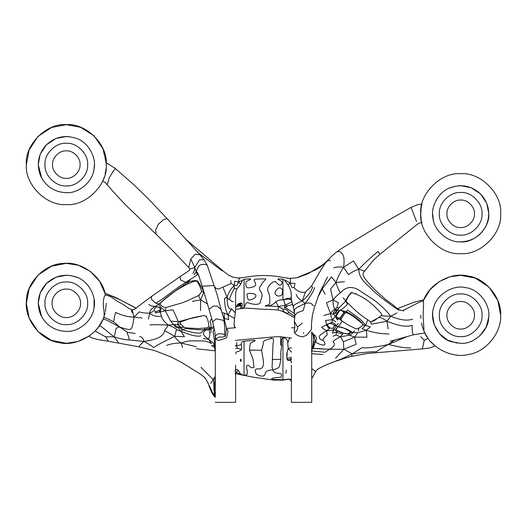 <?xml version="1.0" encoding="UTF-8"?>
<svg xmlns="http://www.w3.org/2000/svg" width="527" height="527" viewBox="0 0 527 527"><rect width="100%" height="100%" fill="white"/><g stroke="black" fill="none" stroke-linecap="round" stroke-linejoin="round"><path stroke-width="0.79" d="M341.687 320.923L340.949 319.026L340.416 320.12L336.048 316.266L338.374 318.749L336.918 317.939L340.264 318.084L340.949 319.026L344.783 313.222L344.045 312.28L340.231 318.321M339.651 318.367C339.428 318.782 343.472 314.415 343.657 312.076L341.964 310.699L344.045 312.28L346.153 311.688L340.508 310.219C343.499 308.124 345.85 306.095 347.57 304.125L345.547 300.891C347.925 296.286 350.073 293.414 352.003 292.261L351.726 292.742L355.238 293.776C361.397 296.431 367.042 299.264 375.343 307.267L380.31 312.452C381.383 313.387 381.772 314.375 381.482 315.416L374.888 320.225C374.697 320.673 370.422 322.201 370.046 321.641L367.701 319.731L365.534 325.502L370.389 326.786L366.364 330.238L362.056 328.749L365.534 325.502L363.716 325.337C360.712 320.673 353.518 315.166 346.153 311.688L346.265 312.603C349.875 314.092 353.281 316.2 356.496 318.934C359.058 321.114 363.208 323.96 362.886 324.342L362.108 325.877L358.913 328.11L358.301 330.936M339.935 318.216L344.006 312.267M340.949 319.026L340.587 318.585L340.949 319.026M215.293 336.18L215.293 396.535L214.825 395.889C214.081 391.251 214.239 385.382 215.293 378.294M215.293 350.863L214.673 344.381C214.232 338.301 213.672 334.349 213 332.517L213.554 330.165L214.423 329.474M296.214 294.474C296.945 297.004 298.947 299.178 302.208 301.003C293.552 304.678 293.618 305.285 293.414 307.63L290.924 297.939C290.021 297.202 291.233 299.105 287.729 298.236L283.447 299.711L279.343 300.015L275.74 301.668C274.58 303.664 271.247 305.443 268.315 306.022L265.173 306.009C266.958 304.593 270.542 306.055 269.798 300.364C269.864 296.194 269.192 293.117 267.775 291.128C267.327 288.374 268.243 286.029 270.542 284.099C273.17 281.576 275.015 280.931 276.082 282.162C277.696 283.763 280.377 287.472 281.998 283.183C283.243 280.087 275.239 279.606 278.935 278.803L282.953 279.251L284.343 279.896L288.058 285.067C289.804 287.511 290.851 290.39 291.22 293.71L291.378 298.934M291.411 381.989L290.041 379.091L282.953 379.763L272.275 379.328C270.99 378.63 271.827 378.109 274.784 377.754L281.049 377.213C282.182 374.447 281.326 373.142 278.493 373.314C275.871 373.333 274.145 372.484 273.302 370.764C272.755 369.809 271.418 369.644 269.297 370.264C266.741 370.712 265.358 372.022 265.14 374.196C264.001 376.772 261.109 376.798 256.471 374.269C254.653 370.929 254.798 369.131 256.912 368.867C260.615 369.071 264.653 369.163 263.151 359.388L261.596 350.264L263.454 343.472C261.557 340.633 269.014 339.026 271.122 338.657C273.388 337.682 274.014 339.474 273.006 344.045L272.13 366.489C272.084 368.037 272.479 369.058 273.302 369.539C274.172 369.664 275.726 369.144 277.966 367.971C278.961 368.235 279.942 365.349 280.891 359.315L280.779 352.537L281.761 345.409C281.115 340.732 281.51 338.215 282.953 337.853C286.405 338.347 287.992 340.08 287.716 343.037L288.17 348.413L286.728 353.834L286.919 358.703C287.59 360.382 288.085 360.83 288.414 360.033L290.252 360.626C291.174 360.422 291.556 361.219 291.411 363.011M291.009 380.619L290.397 379.756L287.558 379.091M286.26 370.046L285.996 373.228L286.26 370.046M235.589 353.815C235.905 352.207 236.742 351.443 238.092 351.529C240.016 350.791 241.142 350.093 241.471 349.434C241.807 347.649 241.788 346.101 241.406 344.79C240.944 343.314 241.491 342.168 243.046 341.358L254.001 340.251C257.855 340.752 250.727 342.036 250.226 343.611L249.409 350.093L253.026 359.151L254.014 367.378C252.09 368.208 250.477 367.694 249.172 365.83C247.064 364.348 246.261 365.409 246.748 369.025C247.492 370.817 247.525 372.721 246.834 374.737L244.047 375.415L240.358 373.808L238.342 370.382C236.755 368.979 235.832 369.117 235.589 370.791M241.089 360.949C241.162 359.5 240.925 358.999 240.371 359.434C240.365 361.344 240.602 361.851 241.089 360.949M244.047 307.281C241.959 308.552 241.326 307.992 242.156 305.601C242.288 303.934 242.13 303.144 241.676 303.223L240.839 302.893L237.868 304.033L235.589 308.111L235.589 293.526L236.551 289.31L240.753 284.172L242.453 280.404L244.047 279.303L250.061 278.776C252.789 279.402 245.569 280.601 245.918 282.722C245.562 285.858 246.32 287.577 248.197 287.887C254.218 287.208 256.609 285.706 255.384 283.381C254.837 280.186 251.702 279.376 257.683 279.014L265.186 278.882C267.505 279.086 262.011 281.668 261.721 284.461C258.882 287.044 258.711 289.626 261.221 292.215C262.466 294.613 262.196 297.577 260.397 301.108C261.089 306.437 250.496 303.578 250.49 303.578L247.413 302.544C245.977 303.13 245.239 304.165 245.2 305.634L244.047 307.281L244.047 279.303M235.589 308.19L235.589 304.54M282.307 294.02L282.564 290.094C280.502 286.576 278.052 287.182 275.199 291.912L275.028 293.717C277.689 297.979 282.143 295.252 282.307 294.02M247.018 294.843C247.367 298.17 247.967 301.134 250.845 299.652C256.649 298.098 256.155 295.021 255.694 294.982L254.271 293.855L251.168 293.434C248.21 293.203 246.827 293.671 247.018 294.843M282.953 310.811L283.151 309.244C285.693 308.987 287.498 309.955 288.552 312.168C288.473 313.934 286.721 313.611 283.295 311.2L282.953 309.283M291.411 402.351L311.707 402.351L311.707 333.953L313.381 335.258L313.558 340.488C313.11 344.77 312.498 348.011 311.707 350.211M323.255 340.514C322.484 339.724 323.815 337.807 327.254 334.77L326.523 330.811C317.063 336.595 319.21 336.417 320.087 339.283L323.255 340.514C324.863 342.161 325.264 343.696 324.448 345.119C320.976 344.928 317.959 343.828 315.396 341.812L313.67 342.214L313.558 340.488M335.607 358.169L343.821 349.269L329.368 349.276L313.176 348.433L315.396 341.812L313.657 334.685L313.381 335.258M313.657 334.79L313.381 335.33M313.354 337.616L313.367 335.37M313.67 342.214L313.512 346.265L311.431 350.995M213.554 330.165L214.344 329.006M213.428 346.206L214.568 347.846L213.409 343.037L208.633 339.296L209.871 334.908L209.199 329.744L211.024 328.94L210.905 332.807M235.582 309.316L240.714 308.697C246.484 307.788 247.413 308.15 256.28 308.835C266.504 309.645 268.427 309.085 277.946 310.047L278.414 306.536L283.151 309.244M236.551 289.31C236.083 288.111 235.266 288.025 234.093 289.046L234.311 285.469L237.051 285.423L238.507 281.991L240.753 284.172M241.676 303.223L240.846 303.552L240.839 302.893M240.048 303.512L239.047 303.559M235.589 348.4L237.545 348.307L236.498 345.672L241.406 344.79M237.545 348.307L241.471 349.434M236.821 342.484L236.498 345.672L235.589 345.429M290.252 360.58L291.411 359.052M286.899 358.604L287.182 352.069M281.761 345.409L280.634 345.073L280.825 336.746C274.112 336.654 273.144 337.069 271.194 337.128L271.122 338.657M291.273 299.474L291.701 300.298M279.343 300.015L283.862 299.599M285.291 307.86L287.307 305.904L285.351 305.107L283.539 299.804L289.297 298.829M288.058 285.067L290.127 283.098L295.041 283.447L293.987 287.656L291.747 287.301L290.127 283.098L285.265 280.193M284.903 308.051C284.323 307.636 284.475 306.655 285.351 305.107L278.414 306.536L275.74 301.668M268.315 306.022L278.414 306.536M240.846 303.552L240.536 305.634L242.156 305.601M236.801 305.476L239.719 304.988L240.536 305.634L240.74 308.236M291.411 357.168L286.912 358.676L288.414 360.033M242.453 280.404L238.507 281.991L234.66 281.253L234.311 285.469L231.142 283.48L230.714 280.463M118.779 343.149L139.148 346.871L139.839 345.33L143.884 341.424C156.993 339.783 163.877 336.16 164.536 330.548L174.635 336.272C168.996 339.467 158.897 343.696 153.686 347.576C151.69 345.923 148.423 343.867 143.884 341.424L129.234 339.974C125.097 339.796 120.037 338.736 114.056 336.812L118.779 343.149L108.424 341.292L105.538 336.793L95.104 331.009M410.698 347.991C399.282 347.886 394.367 345.264 388.05 344.566C381.706 348.031 377.866 350.422 376.535 351.753C370.362 351.713 362.26 352.418 352.234 353.88C344.091 357.616 342.478 358.959 335.982 360.89M430.269 341.186L435.164 346.028L429.459 348.031L422.344 348.907L424.242 340.277L420.75 336.72M426.554 336.048L424.604 332.438M424.531 332.273L424.327 331.845M423.978 331.042L423.392 319.573C422.529 316.898 424.103 304.099 423.286 302.188L423.201 301.464M428.115 338.42L426.56 336.061M388.149 328.874L386.976 321.207C398.452 325.963 406.837 327.326 412.14 325.297L412.325 332.978L413.761 334.724L424.867 332.978L426.534 336.015M435.164 346.028L432.95 344.039M432.937 344.026L430.256 341.173M403.623 311.154L403.603 310.133C411.613 306.51 421.462 300.456 423.319 301.148L423.306 301.187M423.194 301.49C428.194 284.547 450.545 271.715 467.699 275.95C485.262 277.9 501.809 297.656 500.65 315.284L497.844 300.581L488.944 287.031L475.4 278.137L460.697 275.331L449.867 276.827L439.136 281.642L430.025 289.679L423.807 299.922M420.737 315.284L420.862 318.42M421.481 322.952L422.002 325.258M422.061 325.482L422.964 328.446M423.01 328.565L423.451 329.757M500.65 315.284C501.744 332.656 485.795 352.115 468.549 354.46C451.731 358.946 429.518 347.141 423.827 330.692M450.914 341.608C438.253 337.985 429.162 320.278 433.609 307.88C436.092 294.949 452.917 284.323 465.664 287.65C478.766 288.974 490.841 304.79 488.661 317.781C488.509 330.949 473.826 344.381 460.697 343.367L450.914 341.608M456.995 343.123L447.561 340.106L439.399 333.591L434.228 324.672L432.614 315.284L432.733 312.689M488.773 315.284L488.713 317.083M488.661 317.761L486.078 327.293L479.88 335.785M460.697 301.549C467.489 300.937 475.044 308.493 474.432 315.284C475.044 322.083 467.489 329.632 460.697 329.019C453.899 329.632 446.343 322.083 446.962 315.284C446.343 308.493 453.899 300.937 460.697 301.549M428.108 338.413L424.242 340.277M420.737 213.679C418.952 193.91 440.928 171.934 460.697 173.726C480.459 171.934 502.435 193.91 500.65 213.679C502.435 233.448 480.459 255.424 460.697 253.639C440.928 255.424 418.952 233.448 420.737 213.679M421.126 219.225L420.744 214.449M420.744 214.41L421.086 208.415M421.086 208.409L421.923 204.021L417.562 204.654L411.106 207.394L416.475 221.459M421.02 218.435L421.145 219.384M344.559 281.728L336.022 282.505C337.702 277.393 340.218 272.314 343.564 267.275L353.452 260.937L358.729 269.277C364.862 262.94 371.291 257.005 378.024 251.465L379.895 254.31L416.429 224.996C418.596 223.244 420.381 222.513 421.791 222.796L421.429 221.083M450.914 187.474C462.324 183.844 472.363 186.163 481.032 194.437C488.865 203.494 490.683 213.639 486.5 224.858C481.256 235.628 472.66 241.3 460.697 241.873C448.319 242.683 434.452 231.089 433.056 218.764C430.072 206.722 439.031 191.024 450.914 187.474M458.22 185.827L460.697 185.715L471.026 187.684L480.545 193.943L486.803 203.462L488.773 213.797C490.024 227.684 474.583 243.131 460.697 241.873L459.814 241.86M433.425 220.49L432.614 213.797M449.498 188.047L455.684 186.163M460.697 200.062C467.489 199.443 475.044 206.999 474.432 213.797C475.044 220.589 467.489 228.145 460.697 227.532C453.899 228.145 446.343 220.589 446.962 213.797C446.343 206.999 453.899 199.443 460.697 200.062M103.977 310.298L104.188 316.016C99.643 333.65 76.283 347.267 58.701 342.537C40.619 340.35 24.044 318.987 26.422 300.937C26.205 282.722 45.197 263.48 63.411 263.46C81.435 260.845 103.009 277.143 105.426 295.192C103.654 295.687 102.574 303.723 103.977 310.298M76.086 276.991C87.969 280.542 96.928 296.24 93.944 308.282C92.548 320.6 78.681 332.201 66.303 331.391C54.34 330.811 45.744 325.139 40.5 314.375C36.317 303.15 38.135 293.012 45.968 283.948C54.637 275.68 64.676 273.361 76.086 276.991M66.303 289.099C59.274 288.467 51.462 296.279 52.101 303.308C51.462 310.337 59.274 318.156 66.303 317.517C73.339 318.156 81.151 310.337 80.512 303.308C81.151 296.279 73.339 288.467 66.303 289.099M67.186 331.378L65.868 331.384M41.732 316.898L38.227 303.308L40.197 292.972L46.455 283.454L55.974 277.202L66.303 275.232L68.78 275.338M71.316 275.68L77.502 277.558M94.063 299.066L94.089 307.36M93.846 308.796L93.575 310.008M105.005 293.355L99.656 281.306L90.321 271.372L78.49 265.259L66.303 263.355L51.6 266.161L38.056 275.054L29.156 288.605L26.35 303.308L29.156 318.018L38.056 331.562L51.6 340.462L66.303 343.268L77.726 341.601L89.524 335.831M95.525 330.561L96.184 329.836M102.185 320.897L98.924 326.384L96.289 329.724M105.295 294.567L105.104 293.75M100.631 323.762L101.599 322.043M101.79 321.674L102.956 319.224C104.181 318.341 107.574 320.679 119.708 327.05C114.142 328.005 116.658 329.816 114.056 336.812L105.538 336.793M103.885 316.892L105.117 312.807M105.4 311.582L106.263 303.308M90.262 335.284L88.951 336.233L91.237 337.629L97.284 339.428L108.424 341.292M95.071 331.042L95.453 330.64M96.204 329.823L95.13 330.982M105.393 295.021L105.38 294.968C113.088 296.872 113.45 299.264 118.265 301.76C126.566 306.141 125.248 306.754 132.033 309.817C134.154 309.718 135.88 308.822 137.211 307.136L151.519 296.457L151.539 299.448L155.847 303.256L158.976 304.092C159.668 306.312 161.776 308.552 165.294 310.798L160.175 311.997L160.88 309.244C160.735 307.821 158.904 306.885 155.406 306.431L158.976 304.092C166.73 296.964 174.233 291.365 187.75 282.452L185.847 282.36L197.941 274.442C197.243 274.593 196.676 273.691 196.255 271.728L193.995 274.692M110.736 320.291L112.409 321.305C114.379 322.313 116.816 324.23 119.708 327.05L127.481 332.3C126.77 334.869 128.746 334.237 129.234 339.974M98.924 326.384C100.058 324.948 101.869 327.162 114.056 336.812M104.978 293.256L120.439 299.955L135.979 308.203M106.243 163.337L103.009 148.805L93.977 135.782L80.651 127.31L66.303 124.649L51.6 127.455L38.056 136.348L29.156 149.899L26.35 164.602C24.565 144.833 46.541 122.863 66.303 124.649C86.072 122.863 108.048 144.833 106.263 164.602L106.263 164.16M106.223 162.83L106.263 164.279M106.263 164.128L106.25 163.633M26.35 164.602C24.565 184.371 46.541 206.347 66.303 204.562C86.072 206.347 108.048 184.371 106.263 164.602L106.25 165.695M106.25 165.741L106.263 164.681M106.052 168.712L105.11 174.121M104.227 177.197L103.536 179.114M103.503 179.193L103.094 180.201M66.303 150.867C73.101 150.254 80.657 157.81 80.038 164.602C80.657 171.4 73.101 178.956 66.303 178.337C59.511 178.956 51.956 171.4 52.568 164.602C51.956 157.81 59.511 150.254 66.303 150.867M76.086 138.285C87.969 141.835 96.928 157.533 93.944 169.575C92.548 181.901 78.681 193.495 66.303 192.684C54.34 192.111 45.744 186.439 40.5 175.669C36.317 164.444 38.135 154.306 45.968 145.241C54.637 136.974 64.676 134.655 76.086 138.285M67.186 192.671L65.868 192.678M41.732 178.192L38.227 164.602L40.197 154.266L46.455 144.747L55.974 138.496L66.303 136.526L68.78 136.638M94.386 164.602L94.089 168.653M93.846 170.089L93.575 171.301M291.411 365.059L291.411 402.351L291.411 365.059M294.297 329.553L294.461 332.814C296.517 335.172 299.283 336.516 302.768 336.852L306.648 335.218L311.437 329.586L311.51 323.282L312.419 315.014L314.336 307.676L319.514 293.025L327.57 276.945M294.461 332.814C296.918 330.89 297.926 328.94 297.478 326.957L302.36 323.13M293.401 307.557L294.916 315.363L297.36 312.695L303.216 310.548L305.133 303.447C312.346 301.892 311.615 304.823 313.782 305.877M312.919 333.677L314.659 335.725L313.104 333.835M311.641 333.874L311.694 331.997M313.104 333.841L311.707 332.01M226.735 328.44L235.062 327.768M235.589 365.059L235.589 402.351L235.589 365.059M226.63 328.117L225.391 336.298L224.423 334.638C225.101 330.343 224.884 325.594 223.771 320.383L216.307 318.861L212.664 321.872L214.7 331.252L215.813 339.335C219.963 341.456 219.601 339.645 220.418 339.941L226.538 337.84L228.072 331.371L226.63 328.117L220.978 309.184M214.647 396.66L214.37 396.218C214.061 393.162 214.087 384.262 213.395 379.763L215.312 377.964M210.616 383.36L215.293 376.462M214.568 347.846L215.293 350.942M332.609 319.685C331.555 318.387 330.87 316.345 330.554 313.558C332.491 314.217 333.426 314.303 333.354 313.809L335.343 316.477L332.609 319.685L331.661 322.603L326.668 324.5L325.495 320.456L332.609 319.685L335.831 321.806M335.238 309.922L333.453 312.761L333.354 313.809L335.416 313.308L337.491 309.968L336.793 310.396L335.35 310.074L333.453 312.761L333.354 313.809M323.841 315.495L330.554 313.558C331.957 311.101 333.479 309.685 335.113 309.309C335.258 310.245 335.429 310.344 335.62 309.612M192.875 273.21C193.929 272.327 194.562 270.417 194.786 267.466L196.255 271.728C197.243 271.695 198.363 273.79 199.601 278.019L198.304 274.343M292.478 303.42L292.393 304.573L287.307 305.904M285.351 305.107L292.077 301.813M330.554 313.558L326.45 302.939L333.031 299.909C332.932 304.553 333.624 307.689 335.113 309.309L337.491 309.968L338.914 307.979L336.865 307.715L335.113 309.309M333.828 267.993C335.304 266.932 338.545 266.688 343.564 267.275L348.551 274.646C351.298 272.472 354.691 270.687 358.729 269.277C359.151 279.685 367.075 284.027 372.708 290.331C380.092 296.984 388.768 303.605 398.735 310.179M211.782 318.532L209.963 321.391C211.09 323.861 211.334 326.094 210.695 328.097L208.468 329.711L205.504 330.33L204.068 329.823L213.896 326.773M370.349 321.733L371.502 324.177L386.976 321.207L390.79 316.253C400.065 320.133 407.338 321.088 412.615 319.125M238.507 281.991C238.981 278.684 239.594 277.36 240.352 278.006L240.121 277.94C235.997 277.946 236.781 277.933 232.842 277.09L229.192 275.423L224.673 272.248L185.662 239.179M180.728 324.316C181.367 323.888 180.326 323.914 177.606 324.388L173.548 324.566L170.636 321.075L178.436 321.74L177.606 324.388L173.548 324.566C175.096 327.069 176.901 328.143 178.963 327.768C178.482 328.137 179.187 329.329 181.077 331.331L184.457 336.746L174.635 336.272C175.834 338.756 178.054 341.015 181.308 343.037C175.135 343.057 170.254 343.854 166.67 345.442M224.812 322.056L224.462 318.315L228.619 319.625L228.039 314.856L234.548 318.479L234.021 324.5L235.101 327.774M326.523 330.811L321.503 327.478L326.668 324.5C326.911 326.292 327.906 327.563 329.652 328.328L326.523 330.811L333.861 330.047L332.346 332.992L336.45 332.418L342.853 333.887L340.396 336.799L336.055 334.948L336.45 332.418L337.728 331.028L343.729 333.229L348.861 333.993M209.983 329.388L208.468 329.711M340.396 336.799L349.506 335.218L354.533 337.135L343.433 341.786L340.396 336.799C336.41 338.789 333.98 340.416 333.117 341.667C335.554 344.329 334.309 346.865 329.368 349.276L325.067 352.267L311.707 350.942M348.69 334.559L350.916 332.399L352.425 332.577C352.392 333.545 351.417 334.428 349.506 335.218M190.471 279.442L187.698 280.996M187.309 281.306L185.847 282.36C171.558 291.194 166.15 297.103 155.847 303.256M142.073 318.025L133.937 317.07L139.418 311.793C141.322 312.742 144.754 313.203 149.714 313.163L148.39 319.079M180.484 327.168L177.151 324.296M386.976 321.207C380.257 316.655 380.422 317.939 379.736 317.438L379.13 317.853M381.91 315.442C380.277 315.719 383.234 315.989 390.79 316.253L396.963 312.972M367.701 319.731C361.897 316.18 356.16 311.497 350.501 305.686C348.202 303.19 345.686 301.978 346.358 300.462L338.914 307.979M355.949 293.295L355.238 293.776M234.311 285.469C231.07 288.447 228.659 292.373 227.058 297.248L222.901 287.162L231.142 283.48M334.711 325.607L333.242 327.992C332.214 328.532 331.187 328.492 330.159 327.866L329.652 328.328M302.208 301.003L305.469 292.11L311.319 286.352L312.656 287.083C311.082 291.932 307.603 296.569 302.208 301.003L305.133 303.447C293.592 308.98 294.428 308.875 294.461 312.136M325.1 294.158L322.241 288.849L331.476 276.886L336.022 282.505L330.548 289.007L333.031 299.909L338.38 302.762L336.865 307.715M365.534 325.502C361.581 318.782 354.335 315.238 347.734 310.093L346.153 311.688M354.618 330.949L352.425 332.577L357.813 332.689L354.533 337.135L356.153 344.283L343.821 349.269L352.234 353.88L362.023 347.675C365.969 348.4 374.651 347.365 388.05 344.566L407.094 336.562M394.492 340.132L388.05 344.566M202.019 291.602L203.817 292.096L200.721 299.883C198.422 296.009 197.948 294.494 199.298 295.331M333.031 299.909C335.739 296.694 338.209 294.329 340.449 292.821C338.868 290.66 337.392 287.222 336.022 282.505M297.63 277.61L307.933 273.763L322.893 264.758L327.801 260.351L325.324 262.986M343.821 349.269L343.433 341.786M207.967 382.332L208.013 383.142C209.865 387.819 211.584 393.287 214.015 396.014L209.272 385.487M164.536 330.548L168.396 325.133C173.653 327.267 176.347 328.756 176.466 329.599L174.635 336.272M176.466 329.599L181.077 331.331C191.09 335.482 197.73 336.964 200.991 335.771M148.831 304.395C149.872 305.535 152.066 306.213 155.406 306.431C151.796 308.137 149.899 310.383 149.714 313.163C152.777 315.897 156.697 316.898 161.46 316.187C162.052 319.026 164.365 322.01 168.396 325.133C159.253 324.639 153.113 324.56 149.978 324.902M214.7 331.252L215.813 339.335M223.771 320.383L224.805 322.037M212.664 321.872L209.028 309.224L213.455 305.976L217.243 306.18L221.123 309.632M224.423 334.638C219.99 333.051 217.032 333.538 215.563 336.081M223.27 316.562L224.462 318.315L224.1 313.104L228.039 314.856L231.544 308.796C228.659 309.935 227.163 306.088 227.058 297.248C228.184 299.165 228.988 299.797 229.456 299.145C230.187 296.497 233.54 289.494 234.093 289.046M222.012 312.518L224.1 313.104M225.391 336.298C222.229 337.155 220.319 337.352 219.654 336.905L216.063 338.775M179.911 321.714C181.499 322.155 181.005 322.162 178.436 321.74L194.898 317.241L202.401 315.871C203.903 315.363 205.108 315.581 206.031 316.523L206.584 316.009M235.589 309.191L235.319 312.834L231.544 308.796M224.462 318.315L223.876 318.637M297.478 326.957L294.356 321.384L294.916 315.363M314.731 287.558C313.301 291.629 310.107 296.925 305.133 303.447M200.484 310.634L200.721 299.883L192.427 301.319M178.436 321.74L173.021 309.896L165.294 310.798L165.893 308.453M221.077 309.494L216.999 294.283L214.041 285.496C216.663 291.365 219.97 288.137 222.901 287.162M227.058 297.248L224.561 298.348C224.614 305.719 225.773 311.22 228.039 314.856M354.533 337.135L366.917 337.175L366.364 330.238C373.235 332.583 380.784 333.835 389.025 333.999M196.307 348.742L215.194 350.844M155.715 311.793L155.307 312.867L160.175 311.997L161.46 316.187M149.714 313.163L153.199 311.305M155.406 306.431L156.578 306.734C156.71 306.009 161.209 308.717 160.557 309.342L160.88 309.244M160.175 311.997C158.581 310.271 158.555 310.093 160.109 311.47M139.523 336.345C142.053 337.175 143.509 338.868 143.884 341.424M127.481 332.3L135.136 333.479M290.127 283.098C290.66 279.231 290.482 277.683 289.593 278.447L277.228 276.484C267.657 275.107 258.111 275.206 248.586 276.767L240.121 277.94M305.469 292.11C301.352 292.979 297.524 291.497 293.987 287.656M233.369 301.754C231.854 301.543 230.549 300.673 229.456 299.145M168.396 325.133L173.548 324.566M180.05 327.287L178.963 327.768M201.064 367.359L213.395 379.763M119.708 327.05C127.494 329.724 131.17 330.245 130.736 328.624C131.974 328.769 133.041 324.915 133.937 317.07L132.343 310.456C132.626 310.265 130.953 307.88 132.027 312.597M112.409 321.305C114.853 321.325 113.028 320.633 115.69 312.373C121.717 315.449 127.797 317.01 133.937 317.07M332.978 336.259L336.055 334.948M182.441 347.51L181.308 343.037C189.97 339.559 194.193 341.358 201.064 340.857C205.286 340.864 208.778 341.806 211.531 343.676L208.633 339.296C201.538 334.164 202.862 332.748 205.504 330.33M317.794 297.445L322.241 288.849L322.195 287.024M240.536 305.634L235.852 306.977M322.241 288.849L321.16 289.237M180.451 327.307C180.135 327.972 180.833 328.756 182.559 329.652L181.077 331.331M151.519 296.457L180.26 276.504L180.544 279.975L185.847 282.36M357.813 332.689L366.364 330.238M315.396 341.812C317.076 339.124 316.655 336.753 314.138 334.704M235.589 372.582L235.958 372.543L235.589 373.123M235.589 371.917L235.958 372.543L238.342 370.382M200.721 299.883L207.605 304.046M190.399 279.501L187.75 282.452C191.683 280.825 194.819 280.285 197.164 280.819L197.026 281.319C199.344 284.705 200.859 288.164 201.577 291.701L198.883 295.436L192.283 298.434C187.078 301.062 182.843 302.775 179.582 303.572L165.952 307.531C162.56 307.544 159.727 304.27 160.215 303.354L160.168 303.46C159.8 303.209 167.197 297.195 173.838 292.156C176.492 290.107 183.007 286.168 188.152 283.789C193.211 281.655 194.812 280.641 197.026 281.319M188.126 282.861C188.198 284.27 188.073 284.132 187.75 282.452M203.995 291.932L203.817 292.096C201.334 286.563 199.114 282.801 197.164 280.819M208.633 339.296L203.389 338.597M177.606 324.388L181.024 327.392L182.559 329.652C190.952 332.372 197.019 333.525 200.767 333.104L204.068 329.823C197.651 329.797 191.558 329.309 185.8 328.367C186.057 327.616 186.189 327.741 186.196 328.736M311.319 286.352C314.158 281.846 320.66 269.666 325.838 262.486C328.057 260.206 329.5 259.719 330.159 261.023M165.294 310.798L170.636 321.075M180.26 276.504L188.284 271.194L189.641 269.949L189.865 269.066L194.786 267.466L190.807 259.067L195.082 254.238L199.97 254.752L167.072 218.586L163.403 219.799L158.403 224.199L155.669 230.055L156.084 234.192L173.607 251.616L188.686 267.538L190.807 259.067M343.215 297.755L345.547 300.891M336.048 316.319L339.204 311.108L340.712 310.495L341.964 310.699L337.491 309.968M210.695 328.097L208.936 326.819C208.751 322.57 207.783 319.138 206.031 316.523M288.15 348.505L291.411 352.122M288.17 348.413L291.411 347.879M340.719 310.436L340.508 310.219C336.272 312.682 337.234 312.603 335.343 316.477L336.048 316.266M333.321 313.519L335.416 313.308M314.118 348.36L329.368 349.276M338.374 318.749L337.333 320.034L335.343 316.477M204.891 328.117L204.068 329.823M182.559 329.652L185.8 328.367M352.425 332.577C348.907 329.645 344.085 327.715 337.945 326.78C340.785 323.578 342.063 321.661 341.773 321.015M337.478 251.524L340.402 251.741C341.068 253.408 345.587 253.52 343.564 267.275M199.97 254.752L204.087 259.752L199.496 259.824L194.786 267.466M288.855 359.901L291.411 358.406M289.639 337.873L291.411 338.064L289.633 337.866L287.716 343.037M337.991 326.76L336.246 325.89L338.281 323.288M333.367 328.552L333.861 330.047L336.246 325.89C335.343 323.868 333.815 322.774 331.661 322.603M326.668 324.5L327.689 324.849L327.873 324.474C328.901 323.347 330.449 323.216 332.504 324.079L336.246 325.89M337.945 326.78L335.732 329.974L333.861 330.047M349.105 333.92C348.525 334.23 346.733 333.999 343.729 333.229L335.811 329.882L336.45 332.418M350.916 332.399C351.759 332.465 346.694 329.678 345.699 329.079C342.596 327.274 340.02 326.556 337.972 326.924C336.76 327.939 336.042 328.927 335.811 329.882L335.804 329.777M209.028 309.224L202.197 286.233L214.041 285.502L207.289 265.358L204.087 259.752M323.091 354.487L311.707 353.709M207.342 265.628C206.512 264.449 204.799 264.086 202.203 264.528C199.825 264.31 197.842 266.715 196.255 271.728M422.344 348.907L367.471 353.459L351.608 356.351C343.788 358.195 342.333 359.315 335.37 361.272C325.37 364.994 324 366.034 322.702 366.561C318.156 368.788 317.023 369.374 315.713 371.528L311.707 368.538M160.182 302.985C160.682 303.203 160.28 303.572 158.976 304.092M203.817 292.096L204.153 292.445M240.358 373.808L235.958 372.543M390.79 316.253C384.512 308.295 376.963 301.609 368.149 296.207L357.846 289.488C351.18 285.97 345.383 287.083 340.449 292.821M294.843 316.378L288.552 312.168M106.217 162.698L115.406 168.554L113.18 171.268L109.306 177.632L107.231 184.799L105.44 182.724L102.719 181.064M181.308 343.037L196.34 346.753M235.589 346.153L236.498 345.672M358.729 269.277C367.569 271.84 363.492 271.636 363.999 271.688M351.608 356.351L352.234 353.88M289.738 278.447L296.826 277.782L313.427 270.812C316.911 269.593 321.048 266.82 325.838 262.486M198.653 253.23L222.229 270.865M231.742 276.721L232.842 277.09M183.086 327.458C183.995 326.865 183.304 326.845 181.024 327.392M282.953 299.784L282.953 279.251M282.953 379.763L282.953 337.853M244.047 375.415L244.047 341.167M272.215 359.552L280.891 359.315M249.409 350.093L261.596 350.264M460.697 293.974C450.15 293.019 438.431 304.744 439.38 315.284C438.431 325.831 450.15 337.55 460.697 336.601C471.237 337.55 482.956 325.831 482.007 315.284C482.956 304.744 471.237 293.019 460.697 293.974M460.697 192.48C450.15 191.532 438.431 203.251 439.38 213.797C438.431 224.337 450.15 236.063 460.697 235.108C471.237 236.063 482.956 224.337 482.007 213.797C482.956 203.251 471.237 191.532 460.697 192.48M66.303 281.998C55.763 281.043 44.044 292.768 44.993 303.308C44.044 313.855 55.763 325.574 66.303 324.625C76.85 325.574 88.569 313.855 87.62 303.308C88.569 292.768 76.85 281.043 66.303 281.998M66.303 143.291C55.763 142.336 44.044 154.062 44.993 164.602C44.044 175.148 55.763 186.868 66.303 185.919C76.85 186.868 88.569 175.148 87.62 164.602C88.569 154.062 76.85 142.336 66.303 143.291M346.265 312.603L344.783 313.288L340.989 318.967L341.463 320.627L347.82 324.797L355.468 328.644C355.89 329 357.042 328.822 358.913 328.11M277.946 310.047C284.732 311.773 281.945 311.424 283.177 311.74L294.685 317.603M235.727 307.386L237.684 304.744L240.22 304.066C240.707 304.033 240.543 304.336 239.719 304.988M271.194 337.128L235.589 340.383M291.411 299.026L291.543 299.369M288.836 298.414L287.973 298.704L291.576 300.166M371.166 321.674L377.931 318.058M397.536 308.565L413.82 302.32L423.906 299.698M104.965 293.21L115.881 297.584L136.091 308.104M291.411 327.768L294.824 327.768M311.707 327.768L311.365 327.768M303.532 332.412L303.671 333.308L303.532 332.412M235.042 327.768L235.589 327.768M235.589 402.351L215.293 402.351M346.358 300.462C347.807 297.004 349.592 294.435 351.726 292.742M334.553 325.291L333.242 327.998M215.293 351.351L215.187 350.791M294.843 313.868L285.529 307.715C284.85 307.61 285.436 307.01 287.294 305.923M390.158 341.279L413.761 334.724M214.377 396.403L215.293 397.417M139.148 346.871L154.589 350.554L172.026 357.378L182.138 362.793L197.915 372.536C205.998 377.912 205.247 378.076 208.013 383.142M234.581 327.03L234.014 324.737M202.401 315.871L188.541 319.019L180.583 322.037C180.036 322.168 180.096 322.827 180.761 324.006L183.673 326.944L186.103 327.913L198.547 328.565L205.049 327.985C206.024 328.11 207.315 327.715 208.936 326.819M235.319 312.834L234.548 318.479M294.27 329.619L294.87 327.227L294.356 321.384M160.557 309.342L159.029 310.502L155.735 311.753L154.134 310.726C153.324 309.869 156.137 306.826 156.677 306.701M180.53 326.997L179.865 327.254C178.884 327.675 174.575 325.811 175.109 324.54M103.615 317.61C104.662 317.149 107.864 318.875 110.525 320.166M214.14 327.906L211.024 328.94M292.386 304.573L292.735 304.494M189.865 269.066L188.686 267.538M319.178 348.834L325.614 349.124M336.766 310.337L334.75 313.367M327.801 260.351L330.916 257.011C330.949 256.88 334.414 253.579 337.774 251.181L344.032 246.932L385.659 221.781L411.106 207.394M202.197 286.233L199.549 278.091M235.556 371.021L235.721 370.58L235.075 370.896M289.633 337.866L280.825 336.746M313.176 348.433L312.63 348.854M115.406 168.554L133.818 184.72L147.797 198.297L167.072 218.586M107.231 184.799C111.223 189.457 120.742 200.214 128.548 207.809L156.084 234.192M330.159 327.866C329.019 327.471 326.918 324.718 327.689 324.849M315.713 371.528L311.707 378.794M212.915 345.784L211.314 345.554L213.85 346.628M235.042 373.63L254.133 377.339L273.559 380.072L283.091 380.132L287.722 379.387M379.895 254.31C373.709 259.62 371.825 262.005 369.236 265.272L364.348 271.576C359.677 275.272 368.966 282.749 373.926 288.954L385.711 299.54L392.806 304.711C397.918 309.606 401.515 311.417 403.603 310.133M360.33 327.3L357.938 328.512M350.817 332.148L347.234 333.966M296.826 277.782L289.666 278.44"/></g></svg>

